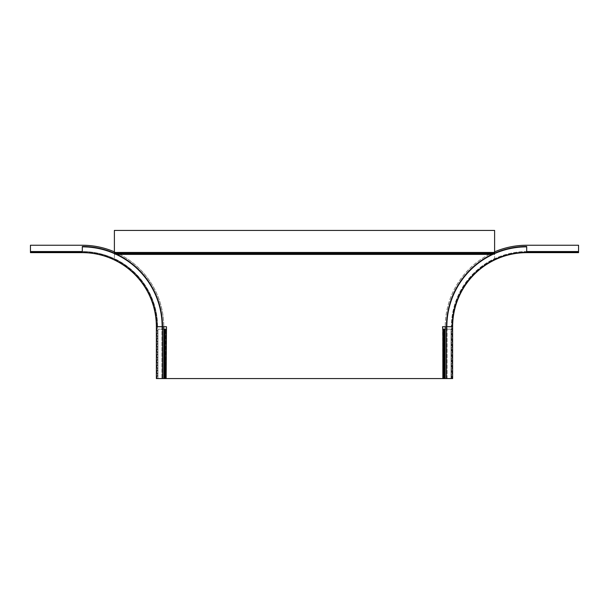<?xml version="1.0" encoding="UTF-8"?>
<svg xmlns="http://www.w3.org/2000/svg" width="609" height="609" viewBox="0 0 609 609"><rect width="100%" height="100%" fill="white"/><g stroke="black" fill="none" stroke-linecap="round" stroke-linejoin="round"><path stroke-width="0.46" stroke-dasharray="3.04 2.28" d="M494.607 253.177L494.607 254.402L114.393 254.402L114.393 253.527L114.393 258.604A75.303 75.303 0 0 1 157.602 326.721L166.485 326.721L166.485 329.187L157.975 329.187L157.975 378.57L163.775 378.57L156.985 378.57L156.985 326.721L156.985 378.57L157.472 378.57L157.472 326.721L157.472 378.57L156.368 378.57L156.368 326.721A74.07 74.07 0 0 0 82.299 252.651L30.45 252.651L30.45 245.244L82.299 245.244A81.477 81.477 0 0 1 163.775 326.721A81.477 81.477 0 0 0 114.393 251.837M163.775 378.57L163.775 326.721M162.534 378.57L162.534 326.721A80.243 80.243 0 0 0 82.299 246.478L82.299 247.094A79.619 79.619 0 0 1 161.918 326.721L161.918 378.57L161.918 326.721A79.619 79.619 0 0 0 82.299 247.094L82.299 251.54A75.181 75.181 0 0 1 157.472 326.721L156.368 326.721A74.07 74.07 0 0 0 82.299 252.651M30.45 252.035L82.299 252.035A74.686 74.686 0 0 1 156.985 326.721A74.686 74.686 0 0 0 82.299 252.035L82.299 251.54L30.45 251.54M444.593 378.57L451.025 378.57L451.025 329.187L451.025 378.57L445.225 378.57L452.015 378.57L452.015 326.721A74.686 74.686 0 0 1 526.701 252.035L526.701 252.651L578.55 252.651L578.55 245.244L526.701 245.244A81.477 81.477 0 0 0 445.225 326.721A81.477 81.477 0 0 1 494.607 251.837M445.225 378.57L445.225 326.721M451.528 378.57L452.632 378.57L452.632 326.721L451.528 326.721L451.528 378.57L451.528 326.721L452.015 326.721L452.015 378.57L451.528 378.57M446.466 378.57L446.466 326.721A80.243 80.243 0 0 1 526.701 246.478L526.701 247.094A79.619 79.619 0 0 0 447.082 326.721A79.619 79.619 0 0 1 526.701 247.094L526.701 252.035L578.55 252.035M447.082 378.57L447.082 326.721L447.082 378.57M447.082 326.721L452.015 326.721A74.686 74.686 0 0 1 526.701 252.035A74.686 74.686 0 0 0 452.015 326.721A74.686 74.686 0 0 1 526.701 252.035L526.701 251.54A75.181 75.181 0 0 0 451.528 326.721A75.181 75.181 0 0 1 526.701 251.54L526.701 252.651A74.07 74.07 0 0 0 452.632 326.721M491.95 254.402L494.607 254.402L494.607 258.604A75.303 75.303 0 0 0 451.398 326.721L442.515 326.721L442.865 378.57L443.74 378.57M162.534 326.721L157.602 326.721A75.303 75.303 0 0 0 114.393 258.604L114.393 254.402L117.05 254.402M165.26 378.57L442.865 378.57M443.74 329.187L442.865 329.187M445.225 329.187L451.025 329.187L444.068 329.187L444.068 378.57L443.215 378.57L443.215 329.187L444.593 329.187M492.681 254.052L494.607 254.052L494.607 253.527L494.607 258.604A75.303 75.303 0 0 0 451.398 326.721L446.466 326.721M163.775 329.187L157.975 329.187L157.975 378.57L164.407 378.57M164.407 329.187L164.932 329.187L164.932 378.57L165.785 378.57L165.785 329.187L165.26 329.187M494.287 253.321L494.607 252.796L114.393 252.796L114.393 253.527L494.607 253.527L494.607 230.43L114.393 230.43L114.393 253.177M116.319 254.052L114.393 254.052L114.713 253.321M82.299 247.094A79.619 79.619 0 0 1 161.918 326.721L157.472 326.721A75.181 75.181 0 0 0 82.299 251.54M156.985 326.721A74.686 74.686 0 0 0 82.299 252.035M526.701 251.54L578.55 251.54M166.135 378.57L166.135 329.187M444.935 329.187L444.935 378.57M164.065 329.187L164.065 378.57M114.393 252.446L494.607 252.446"/><path stroke-width="0.91" d="M82.299 251.54L30.45 251.54L30.45 252.651L82.299 252.651A74.07 74.07 0 0 1 156.368 326.721L156.368 378.57L163.775 378.57L163.775 326.721M30.45 251.54L30.45 245.244L82.299 245.244A81.477 81.477 0 0 1 114.393 251.837M82.299 252.651L82.299 246.478A80.243 80.243 0 0 1 162.534 326.721L166.485 326.721L166.135 378.57L442.865 378.57L442.865 329.187L445.225 329.187M162.534 378.57L162.534 326.721A80.243 80.243 0 0 0 82.299 246.478M30.45 252.035L82.299 252.035M526.701 252.035L578.55 252.035L578.55 245.244L526.701 245.244A81.477 81.477 0 0 0 494.607 251.837M578.55 252.035L578.55 252.651L526.701 252.651L526.701 246.478A80.243 80.243 0 0 0 446.466 326.721L452.632 326.721L452.632 378.57L445.225 378.57L445.225 326.721M526.701 246.478A80.243 80.243 0 0 0 446.466 326.721L446.466 378.57M452.632 326.721A74.07 74.07 0 0 1 526.701 252.651A74.07 74.07 0 0 0 452.632 326.721M445.225 378.57L442.865 378.57M446.466 326.721L442.515 326.721L442.865 329.187M166.135 378.57L165.26 378.57L165.26 329.187L166.135 329.187M163.775 378.57L165.26 378.57M165.26 329.187L163.775 329.187M114.393 253.177L114.393 230.43L494.607 230.43L494.607 253.177M156.368 326.721L162.534 326.721M578.55 251.54L526.701 251.54M444.935 378.57L444.935 329.187M444.593 378.57L444.593 329.187M443.74 329.187L443.74 378.57M117.05 254.402L491.95 254.402M164.407 378.57L164.407 329.187M164.065 378.57L164.065 329.187M494.607 252.446L114.393 252.446M114.713 253.321L494.287 253.321M492.681 254.052L116.319 254.052"/></g></svg>

